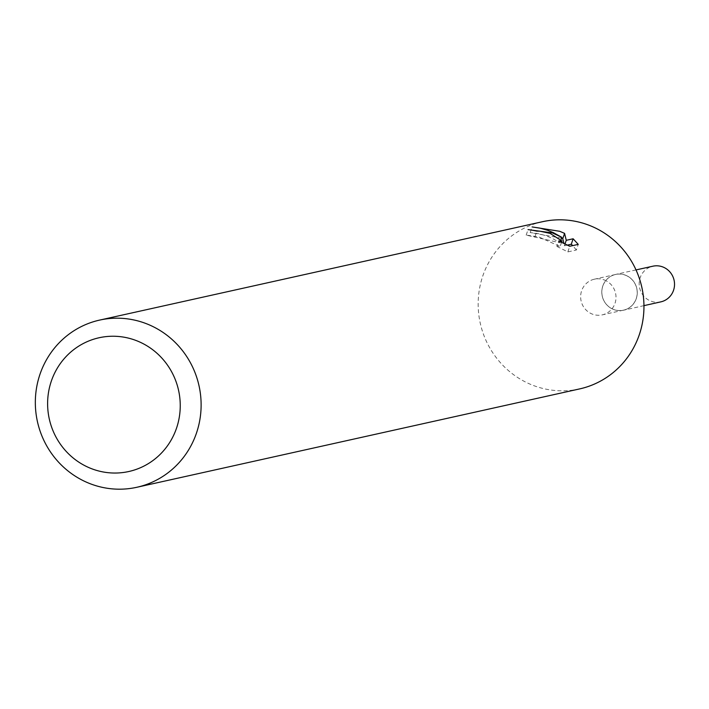 <?xml version="1.0" encoding="UTF-8"?>
<svg xmlns="http://www.w3.org/2000/svg" width="709" height="709" viewBox="0 0 709 709"><rect width="100%" height="100%" fill="white"/><g stroke="black" fill="none" stroke-linecap="round" stroke-linejoin="round"><path stroke-width="0.53" stroke-dasharray="3.54 2.66" d="M625.32 275.181A18.266 17.654 77.5 0 1 637.178 293.579A18.266 17.654 77.5 0 1 623.486 310.161A18.266 17.654 77.5 0 1 613.719 309.47A18.266 17.654 77.5 0 1 601.861 291.08A18.266 17.654 77.5 0 1 615.554 274.489A18.266 17.654 77.5 0 1 625.32 275.181M625.347 275.154A18.301 17.681 77.5 0 1 636.265 298.569A18.301 17.681 77.5 0 1 613.719 309.496A18.301 17.681 77.5 0 1 602.801 286.082A18.301 17.681 77.5 0 1 625.347 275.154M604.121 279.895A18.266 17.654 77.5 0 1 615.979 298.285A18.266 17.654 77.5 0 1 602.287 314.867A18.266 17.654 77.5 0 1 592.52 314.176A18.266 17.654 77.5 0 1 580.662 295.786A18.266 17.654 77.5 0 1 594.364 279.204A18.266 17.654 77.5 0 1 604.121 279.895M579.634 388.913A85.638 82.758 77.5 0 1 533.859 385.669A85.638 82.758 77.5 0 1 478.283 299.446A85.638 82.758 77.5 0 1 542.491 221.713M561.581 238.18L530.199 232.57L539.088 233.793L545.62 235.618L551.965 238.197L560.021 242.77L526.175 235.122A79.931 77.246 77.5 0 1 534.958 236.549L537.892 236.531L560.137 246.502L557.46 246.59L556.902 246.422L558.745 240.971M534.958 236.549L536.784 231.152M556.902 246.422L567.856 251.899L576.346 250.02L578.252 244.392M567.865 251.908L569.77 246.271M526.175 235.122L528.037 229.601M560.021 242.77L561.147 239.438M576.337 250.02L572.775 245.606M567.324 245.128L564.408 245.775L563.965 243.497M564.408 245.775L565.002 244.002M530.199 232.57L532.104 226.933M660.832 301.866A18.266 17.654 77.5 0 1 643.692 296.025A18.266 17.654 77.5 0 1 640.138 277.804A18.266 17.654 77.5 0 1 652.909 266.194M602.774 286.073A18.328 17.707 77.5 0 1 615.58 274.427A18.328 17.707 77.5 0 1 632.747 280.312A18.328 17.707 77.5 0 1 636.292 298.578A18.328 17.707 77.5 0 1 623.53 310.214A18.328 17.707 77.5 0 1 606.337 304.356A18.328 17.707 77.5 0 1 602.774 286.073M623.486 310.161L602.287 314.867M561.555 242.327L560.137 246.502M615.554 274.489L594.364 279.204M636.017 269.916L615.58 274.427M643.958 305.641L623.53 310.214"/><path stroke-width="1.06" d="M99.659 320.087L542.491 221.713A85.638 82.758 77.5 0 1 588.257 224.957A85.638 82.758 77.5 0 1 643.834 311.18A85.638 82.758 77.5 0 1 579.634 388.913L136.802 487.287A85.638 82.758 77.5 0 1 91.027 484.043A85.638 82.758 77.5 0 1 35.45 397.82A85.638 82.758 77.5 0 1 99.659 320.087A85.638 82.758 77.5 0 1 145.425 323.331A85.638 82.758 77.5 0 1 201.001 409.554A85.638 82.758 77.5 0 1 136.802 487.287M552.435 232.915L561.856 237.364L553.445 232.685L547.516 230.265L539.895 228.112L532.104 226.933L559.747 231.294L564.586 233.376L566.261 240.307L573.129 238.782L578.243 244.383L569.77 246.271L558.745 240.971L561.989 241.042L550.157 233.421L539.717 231.134L536.784 231.152A85.638 82.758 -102.5 0 0 528.037 229.601L552.435 232.915M135.685 340.355A68.516 66.212 77.5 0 1 176.576 428.023A68.516 66.212 77.5 0 1 92.17 468.924A68.516 66.212 77.5 0 1 51.278 381.265A68.516 66.212 77.5 0 1 135.685 340.355M561.147 239.438L561.856 237.364M572.775 245.606L571.277 244.251L567.324 245.128M563.965 243.497L562.769 238.747L561.581 238.18M571.277 244.251L573.129 238.782M565.002 244.002L566.261 240.307M562.769 238.747L564.586 233.376M636.017 269.916L652.909 266.194A18.266 17.654 77.5 0 1 670.014 272.061A18.266 17.654 77.5 0 1 673.55 290.273A18.266 17.654 77.5 0 1 660.832 301.866L643.958 305.641M561.989 241.042L561.555 242.327"/></g></svg>
